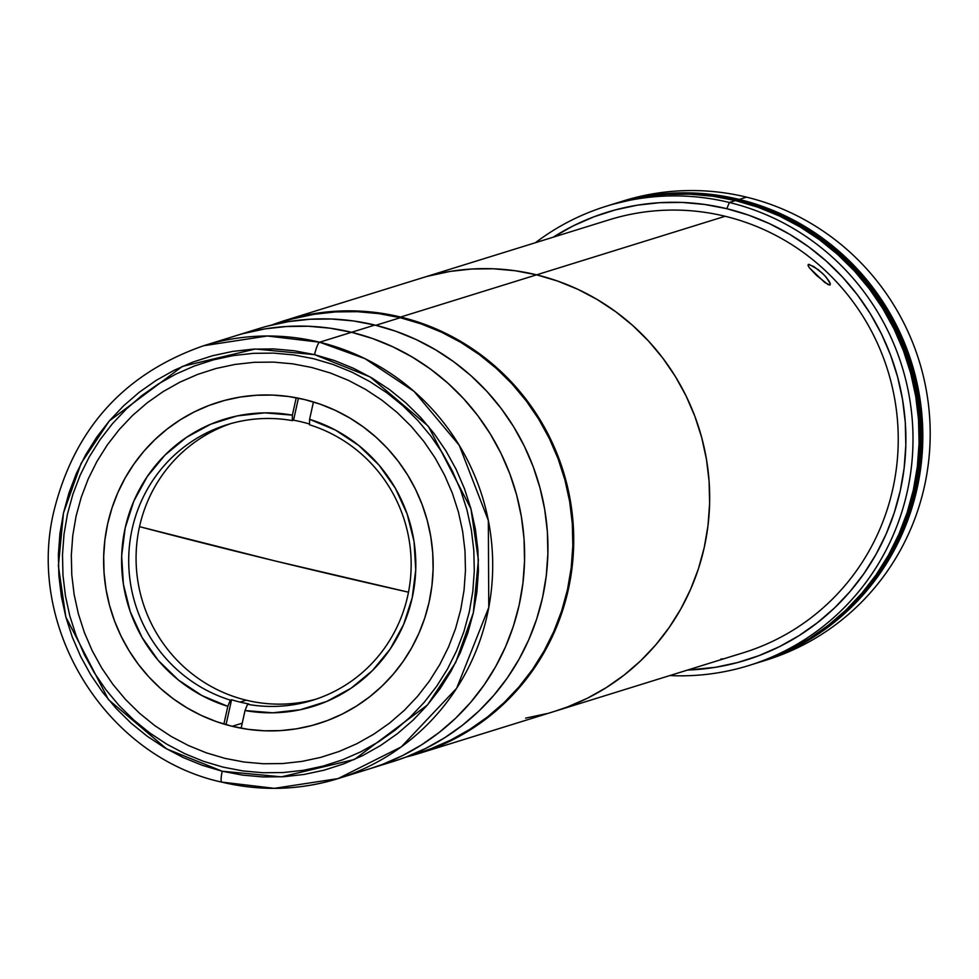 <?xml version="1.0" encoding="UTF-8"?>
<svg xmlns="http://www.w3.org/2000/svg" width="979" height="979" viewBox="0 0 979 979"><rect width="100%" height="100%" fill="white"/><g stroke="black" fill="none" stroke-linecap="round" stroke-linejoin="round"><path stroke-width="1.47" d="M274.928 560.906L408.488 592.197A901.696 97.386 -167.5 0 1 274.928 560.906A901.696 97.386 -167.5 0 1 139.52 526.665L274.928 560.906M393.068 761.527L405.796 757.146L425.706 748.433L444.65 737.774L462.455 725.243L478.951 710.987L493.979 695.127L507.391 677.823L519.054 659.234L528.856 639.556L536.7 618.961L542.525 597.655L546.258 575.836L547.873 553.722L547.359 531.536L544.716 509.472L539.955 487.75L533.139 466.579L524.328 446.167L513.62 426.697L501.089 408.378L486.881 391.367L471.132 375.838L453.975 361.936L435.582 349.809L416.148 339.554L395.846 331.269L374.859 325.052L351.534 332.297L374.859 325.052A226.626 221.389 -107.3 0 0 258.884 328.589L235.56 335.821A226.626 221.389 72.7 0 1 351.534 332.297A226.626 221.389 72.7 0 1 524.414 545.511A226.626 221.389 72.7 0 1 369.976 768.686A226.626 221.389 -107.3 0 0 524.414 545.511A226.626 221.389 -107.3 0 0 351.534 332.297A226.626 221.389 -107.3 0 0 235.56 335.821L203.644 345.734A226.626 221.389 72.7 0 1 319.619 342.209L267.304 336.005L203.644 345.734C123.819 373.599 73.78 429.255 53.527 512.702C26.384 628.799 106.527 757.171 221.829 782.148A12.017 2.215 -76.3 0 1 222.221 771.232L166.675 748.935L108.485 699.667L65.838 616.978L58.385 565.899L63.451 513.094L81.122 463.348L109.293 420.933L182.375 366.391L255.335 349.013L314.577 354.643A12.017 2.215 -76.3 0 1 319.619 342.209L351.534 332.297L330.082 328.198L308.373 326.252L286.614 326.496L265.003 328.895L243.759 333.46M369.744 768.772L382.459 764.391L402.369 755.678L421.325 745.019L439.13 732.488L455.627 718.231L470.654 702.371L484.054 685.067L495.717 666.479L505.519 646.801L513.375 626.205L519.2 604.9L522.933 583.08L524.548 560.967L524.034 538.78L521.379 516.716L516.631 494.995L509.814 473.824L501.003 453.399L490.283 433.942L477.764 415.622L463.556 398.612L447.795 383.083L430.65 369.181L412.257 357.054L392.824 346.799L372.509 338.514L351.534 332.297L319.619 342.209A226.626 221.389 72.7 0 1 492.498 555.423A226.626 221.389 72.7 0 1 338.061 778.599L393.301 761.454A226.626 221.389 -107.3 0 0 547.738 538.266A226.626 221.389 -107.3 0 0 374.859 325.052L353.419 320.953L331.697 319.007L309.939 319.252L288.328 321.65L267.083 326.215M232.182 726.296L241.385 723.444L232.182 726.296A168.315 164.423 72.7 0 1 103.774 567.942A168.315 164.423 72.7 0 1 218.476 402.185A168.315 164.423 72.7 0 1 304.616 399.567A168.315 164.423 72.7 0 1 433.012 557.92A168.315 164.423 72.7 0 1 318.31 723.677A168.315 164.423 72.7 0 1 232.182 726.296L248.103 729.343L264.232 730.787L280.398 730.615L296.441 728.829L312.228 725.439L327.586 720.483L342.369 714.021L356.442 706.092L369.67 696.791L381.92 686.193L393.081 674.421L403.042 661.571L411.706 647.768L418.975 633.144L424.813 617.847L429.132 602.024L431.91 585.821L433.11 569.399L432.73 552.915L430.76 536.529L427.223 520.4L422.169 504.674L415.622 489.512L407.668 475.06L398.367 461.452L387.806 448.823L376.107 437.283L363.368 426.966L349.711 417.947L335.271 410.336L320.194 404.18L304.616 399.567L288.683 396.519L272.554 395.075L256.388 395.259L240.344 397.046L224.558 400.435L209.212 405.379L194.417 411.853L180.344 419.771L167.115 429.071L154.866 439.669L143.705 451.441L133.756 464.303L125.092 478.107L117.81 492.718L111.985 508.015L107.653 523.838L104.875 540.041L103.676 556.464L104.068 572.948L106.026 589.334L109.562 605.463L114.629 621.188L121.163 636.35L129.13 650.815L138.431 664.423L148.979 677.052L160.678 688.58L173.418 698.908L187.075 707.915L201.515 715.539L216.592 721.682L232.182 726.296M313.672 358.73L333.141 364.494L351.999 372.179L370.038 381.7L387.109 392.971L403.042 405.869L417.666 420.285L430.858 436.083L442.484 453.093L452.433 471.156L460.607 490.112L466.934 509.765L471.352 529.933L473.812 550.418L474.289 571.026L472.796 591.549L469.32 611.802L463.911 631.577L456.63 650.705L447.525 668.975L436.695 686.23L424.25 702.298L410.311 717.02L394.99 730.261L378.457 741.886L360.859 751.786L342.381 759.875L323.18 766.067L303.466 770.302L283.396 772.529L263.192 772.749L243.037 770.95L223.126 767.144L203.644 761.368L184.798 753.683L166.748 744.162L149.677 732.892L133.756 719.993L119.12 705.578L105.94 689.791L94.302 672.781L84.353 654.706L76.178 635.75L69.852 616.097L65.446 595.93L62.986 575.456L62.497 554.848L64.002 534.326L67.465 514.073L72.874 494.285L80.168 475.17L89.26 456.899L100.091 439.644L112.536 423.577L126.487 408.855L141.796 395.614L158.329 383.988L175.926 374.076L194.405 365.999L213.606 359.807L233.332 355.573L253.39 353.333L273.594 353.113L293.749 354.924L313.672 358.73M230.848 423.577A144.268 140.939 -107.3 0 0 136.301 566.437A144.268 140.939 -107.3 0 0 246.255 700.193L240.112 702.102A144.268 140.939 -107.3 0 0 248.788 703.925L247.565 704.305A144.268 140.939 -107.3 0 0 407.705 595.966A144.268 140.939 -107.3 0 0 309.523 424.8A144.268 140.939 72.7 0 1 411.156 562.668A144.268 140.939 72.7 0 1 312.717 700.242A144.268 140.939 72.7 0 1 247.565 704.305L248.788 703.925A144.268 140.939 72.7 0 1 240.112 702.102L246.255 700.193A144.268 140.939 -107.3 0 0 316.388 699.043M302.205 422.047A144.268 140.939 72.7 0 1 309.535 424.042A144.268 140.939 -107.3 0 0 302.205 422.047A144.268 140.939 -107.3 0 0 293.529 420.224A144.268 140.939 72.7 0 1 302.205 422.047M292.305 420.603L293.529 420.224L298.424 398.184L293.529 420.224L292.305 420.603L292.378 415.145L296.221 397.755L292.378 415.145L264.697 412.869L237.163 415.928L210.742 424.213L186.389 437.429L164.962 455.1L147.229 476.602L133.805 501.175L125.19 527.938L121.665 555.937L123.378 584.182L130.256 611.679L142.053 637.427L158.353 660.531L178.582 680.148L202.017 695.604L227.813 706.348L223.885 724.056L227.813 706.348A150.289 146.801 72.7 0 1 125.19 527.938A150.289 146.801 72.7 0 1 292.378 415.145L292.305 420.603A144.268 140.939 -107.3 0 0 132.153 528.954A144.268 140.939 -107.3 0 0 230.334 700.12A144.268 140.939 72.7 0 1 128.714 562.252A144.268 140.939 72.7 0 1 227.152 424.678A144.268 140.939 72.7 0 1 292.305 420.603M231.57 699.74L230.334 700.12L227.813 706.348L230.334 700.12L231.57 699.74A144.268 140.939 -107.3 0 0 240.112 702.102A144.268 140.939 72.7 0 1 231.57 699.74L226.039 724.68L231.57 699.74M247.565 704.305L245.031 710.534L241.115 728.217L245.031 710.534L272.713 712.798L300.247 709.738L326.668 701.453L351.02 688.249L372.448 670.578L390.18 649.077L403.605 624.504L412.22 597.741L415.745 569.741L414.031 541.485L407.154 513.999L395.357 488.252L379.057 465.147L358.828 445.518L335.393 430.062L309.597 419.33L313.439 401.977L309.597 419.33A150.289 146.801 72.7 0 1 412.22 597.741A150.289 146.801 72.7 0 1 245.031 710.534L247.565 704.305M309.523 424.8L309.597 419.33L309.523 424.8M406.077 757.036A226.626 221.389 72.7 0 0 419.085 753.438A226.626 221.389 72.7 0 0 573.523 530.263A226.626 221.389 72.7 0 0 400.644 317.049L379.191 312.95L357.482 311.004L335.724 311.236L314.112 313.647L292.868 318.212L271.905 324.979A226.626 221.389 72.7 0 1 284.669 320.574A226.626 221.389 72.7 0 1 400.644 317.049L536.602 274.83A226.626 221.389 -107.3 0 0 420.627 278.354A226.626 221.389 72.7 0 1 536.602 274.83L400.644 317.049L421.619 323.266L441.933 331.538L461.366 341.793L479.759 353.933L496.904 367.835L512.666 383.364L526.873 400.374L539.392 418.694L550.112 438.151L558.923 458.576L565.74 479.734L570.488 501.468L573.143 523.532L573.657 545.719L572.042 567.832L568.309 589.639L562.484 610.945L554.628 631.541L544.826 651.231L533.163 669.807L519.763 687.123L504.736 702.983L488.24 717.24L470.434 729.759L451.478 740.43L431.568 749.143L406.077 757.048M731.937 656.285L743.599 652.675A226.626 221.389 -107.3 0 0 898.037 429.5A226.626 221.389 -107.3 0 0 725.158 216.273L536.602 274.83L557.577 281.046L577.891 289.319L597.325 299.586L615.718 311.714L632.862 325.615L648.624 341.145L662.832 358.155L675.351 376.474L686.071 395.932L694.882 416.356L701.698 437.527L706.446 459.249L709.102 481.313L709.616 503.5L708.001 525.613L704.268 547.42L698.443 568.738L690.587 589.321L680.784 609.011L669.122 627.6L655.722 644.904L640.694 660.764L624.198 675.02L606.393 687.539L587.437 698.211L567.526 706.924L554.812 711.292L567.526 706.924L587.437 698.211L606.393 687.539L624.198 675.02L640.694 660.764L655.722 644.904L669.122 627.6L680.784 609.011L690.587 589.321L698.443 568.738L704.268 547.42L708.001 525.613L709.616 503.5L709.102 481.313L706.446 459.249L701.698 437.527L694.882 416.356L686.071 395.932L675.351 376.474L662.832 358.155L648.624 341.145L632.862 325.615L615.718 311.714L597.325 299.586L577.891 289.319L557.577 281.046L536.602 274.83A226.626 221.389 72.7 0 1 709.481 488.044A226.626 221.389 72.7 0 1 555.044 711.219A226.626 221.389 -107.3 0 0 709.481 488.044A226.626 221.389 -107.3 0 0 536.602 274.83L515.15 270.73L493.44 268.784L471.682 269.017L450.071 271.428L428.826 275.992L450.071 271.428L471.682 269.017L493.44 268.784L515.15 270.73L536.602 274.83L725.158 216.273A226.626 221.389 -107.3 0 0 609.183 219.81L284.669 320.574M525.613 718.145L546.857 713.593L525.613 718.145M808.324 264.403L813.818 266.557L822.531 273.386L826.386 277.473L830.351 283.824L829.947 285.036L824.783 282.503L809.486 267.916L808.018 265.493L809.144 264.391L818.114 269.568L824.563 275.429L829.115 281.144L830.351 283.824L829.947 285.036L828.001 284.559L816.4 275.307L809.486 267.916L808.018 265.493L808.324 264.403L808.018 265.493M720.813 659.124L722.832 658.794M419.085 753.438L736.294 654.914M830.351 283.824L829.947 285.036M739.292 654.009L735.29 655.208M748.923 665.5L755.066 663.591A240.455 234.887 -107.3 0 0 918.926 426.795A240.455 234.887 -107.3 0 0 735.498 200.573L729.355 202.482A240.455 234.887 72.7 0 1 912.783 428.704A240.455 234.887 72.7 0 1 748.923 665.5A240.455 234.887 72.7 0 1 669.856 675.571A240.455 234.887 -107.3 0 0 911.106 469.479A240.455 234.887 -107.3 0 0 729.355 202.482L726.834 208.698A234.446 229.013 72.7 0 1 905.037 459.518A234.446 229.013 72.7 0 1 687.601 670.064L715.465 667.299L737.444 662.587L758.835 655.685L779.431 646.678L799.035 635.64L817.453 622.681L834.524 607.935L850.066 591.524L863.931 573.621L875.997 554.395L886.142 534.032L894.255 512.727L900.276 490.687L904.143 468.121L905.82 445.249L905.281 422.292L902.54 399.469L897.621 377.001L890.572 355.096L881.467 333.974L870.38 313.843L857.42 294.887L842.723 277.29L826.423 261.234L808.678 246.855L789.661 234.299L769.543 223.689L748.543 215.123L726.834 208.698L729.355 202.482A240.455 234.887 -107.3 0 0 535.44 242.706A240.455 234.887 72.7 0 1 606.307 206.226A240.455 234.887 72.7 0 1 729.355 202.482L735.498 200.573L712.736 196.216L689.705 194.16L666.613 194.405L643.68 196.963L612.193 204.391M754.809 663.664L768.319 659.026L789.441 649.787L809.547 638.467L828.442 625.177L845.942 610.052L861.887 593.213L876.107 574.857L888.479 555.142L898.881 534.253L907.215 512.409L913.383 489.794L917.347 466.653L919.073 443.193L918.522 419.648L915.708 396.238L910.666 373.195L903.433 350.727L894.084 329.066L882.715 308.422L869.425 288.976L854.349 270.926L837.632 254.454L819.435 239.708L799.929 226.834L779.296 215.955L757.758 207.169L735.498 200.573A240.455 234.887 -107.3 0 0 612.45 204.317L606.307 206.226M553.184 237.199L573.351 225.806L593.947 216.787L615.338 209.898L637.317 205.174L659.675 202.69L682.192 202.445L704.647 204.452L726.834 208.698A234.446 229.013 72.7 0 0 553.184 237.199M821.503 630.39A239.255 233.712 -107.3 0 0 917.262 389.911A239.255 233.712 -107.3 0 0 738.925 200.597L737.689 200.976A239.255 233.712 72.7 0 1 911.437 370.747A239.255 233.712 72.7 0 1 850.482 605.585A239.255 233.712 -107.3 0 0 911.437 370.747A239.255 233.712 -107.3 0 0 737.689 200.976L738.925 200.597A239.255 233.712 -107.3 0 0 685.998 194.05M723.946 198.064A239.255 233.712 72.7 0 1 737.689 200.976A239.255 233.712 -107.3 0 0 723.946 198.064M619.829 202.053A240.455 234.887 72.7 0 1 746.549 197.146A240.455 234.887 -107.3 0 0 623.501 200.879L616.134 203.167A240.455 234.887 72.7 0 1 739.182 199.422L746.549 197.146L739.182 199.422L761.442 206.031L782.98 214.805L803.612 225.684L823.119 238.57L841.316 253.316L858.032 269.788L873.109 287.826L886.399 307.271L897.767 327.928L907.117 349.589L914.349 372.044L919.391 395.088L922.206 418.498L922.756 442.055L921.031 465.514L917.066 488.656L910.898 511.258L902.565 533.114L892.163 553.992L879.791 573.718L865.571 592.075L849.625 608.901L832.126 624.027L813.231 637.317L793.125 648.636L772.003 657.888L756.914 663.003A240.455 234.887 72.7 0 0 758.749 662.44L766.116 660.152A240.455 234.887 -107.3 0 0 929.977 423.369A240.455 234.887 -107.3 0 0 746.549 197.146A240.455 234.887 72.7 0 1 930.05 425.327A240.455 234.887 72.7 0 1 762.433 661.266M614.298 203.754A240.455 234.887 72.7 0 1 616.134 203.167M614.286 203.754L647.364 195.824L670.297 193.267L693.389 193.022L716.42 195.078L739.182 199.422A240.455 234.887 72.7 0 1 922.61 425.657A240.455 234.887 72.7 0 1 758.749 662.44M917.727 463.41A239.255 233.712 -107.3 0 0 859.917 277.179A239.255 233.712 72.7 0 1 917.727 463.41M222.086 782.135A12.017 2.215 -76.3 0 1 221.817 782.135A12.017 2.215 103.7 0 0 222.086 782.135L274.389 788.34L338.061 778.599A226.626 221.389 72.7 0 1 222.086 782.135M222.221 771.232A12.017 2.215 103.7 0 0 221.817 782.135C261.001 791.473 299.745 790.298 338.061 778.599L401.28 746.879L456.655 688.249L488.766 607.494L488.337 520.498L459.224 445.261L414.08 391.404L365.118 358.73L319.619 342.209A12.017 2.215 103.7 0 0 314.577 354.643L370.111 376.927L428.3 426.208L470.96 508.896L478.401 559.976L473.334 612.781L455.663 662.514L427.493 704.929L354.422 759.471L281.45 776.849L222.221 771.232L202.347 765.333L183.122 757.501L164.717 747.785L147.303 736.294L131.064 723.138L116.134 708.429L102.685 692.324L90.827 674.972L80.682 656.542L72.336 637.207L65.887 617.162L61.383 596.59L58.875 575.701L58.385 554.689L59.915 533.751L63.451 513.094L68.971 492.914L76.399 473.408L85.687 454.77L96.725 437.172L109.415 420.786L123.648 405.771L139.263 392.261L156.126 380.403L174.078 370.307L192.924 362.059L212.504 355.744L232.635 351.424L253.096 349.148L273.704 348.916L294.263 350.763L314.577 354.643L334.439 360.529L353.664 368.373L372.081 378.078L389.483 389.569L405.734 402.736L420.652 417.433L434.101 433.538L445.959 450.891L456.116 469.32L464.45 488.656L470.911 508.701L475.415 529.272L477.923 550.161L478.413 571.185L476.883 592.124L473.334 612.781L467.827 632.948L460.387 652.455L451.111 671.092L440.073 688.69L427.37 705.076L413.15 720.103L397.523 733.601L380.66 745.46L362.719 755.568L343.862 763.816L324.282 770.13L304.163 774.45L283.702 776.726L263.082 776.947L242.523 775.111L222.221 771.232M225.06 758.395L244.126 762.029L263.412 763.755L282.76 763.547L301.96 761.405L320.831 757.354L339.211 751.431L356.907 743.697L373.745 734.213L389.569 723.089L404.229 710.411L417.58 696.314L429.487 680.943L439.852 664.423L448.566 646.935L455.541 628.64L460.705 609.709L464.034 590.325L465.466 570.671L465.001 550.957L462.651 531.352L458.429 512.041L452.371 493.232L444.539 475.096L435.019 457.793L423.895 441.517L411.266 426.403L397.266 412.6L382.018 400.252L365.681 389.471L348.414 380.354L330.364 372.999L311.726 367.48L292.672 363.833L273.374 362.108L254.038 362.316L234.838 364.457L215.955 368.508L197.574 374.431L179.891 382.177L163.052 391.649L147.229 402.785L132.569 415.451L119.218 429.548L107.298 444.931L96.945 461.439L88.232 478.927L81.257 497.234L76.081 516.166L72.764 535.55L71.32 555.191L71.785 574.918L74.135 594.522L78.369 613.821L84.414 632.63L92.246 650.778L101.767 668.07L112.891 684.358L125.52 699.471L139.52 713.263L154.768 725.61L171.105 736.392L188.372 745.509L206.422 752.863L225.06 758.395M418.425 753.022L431.115 748.654L450.976 739.965L469.871 729.331L487.64 716.836L504.087 702.616L519.066 686.793L532.441 669.538L544.067 650.998L553.845 631.369L561.677 610.835L567.49 589.578L571.21 567.82L572.825 545.768L572.311 523.643L569.668 501.627L564.92 479.967L558.128 458.857L549.341 438.494L538.658 419.085L526.164 400.803L511.993 383.841L496.28 368.361L479.172 354.496L460.828 342.393L441.443 332.162L421.19 323.914L400.264 317.71L375.838 325.297L400.264 317.71A226.027 220.801 -107.3 0 0 284.608 321.222L274.463 324.379M408.512 756.094L418.669 752.949A226.027 220.801 -107.3 0 0 572.691 530.361A226.027 220.801 -107.3 0 0 400.264 317.71L378.873 313.623L357.225 311.677L335.516 311.922L313.965 314.32L292.77 318.86"/></g></svg>

